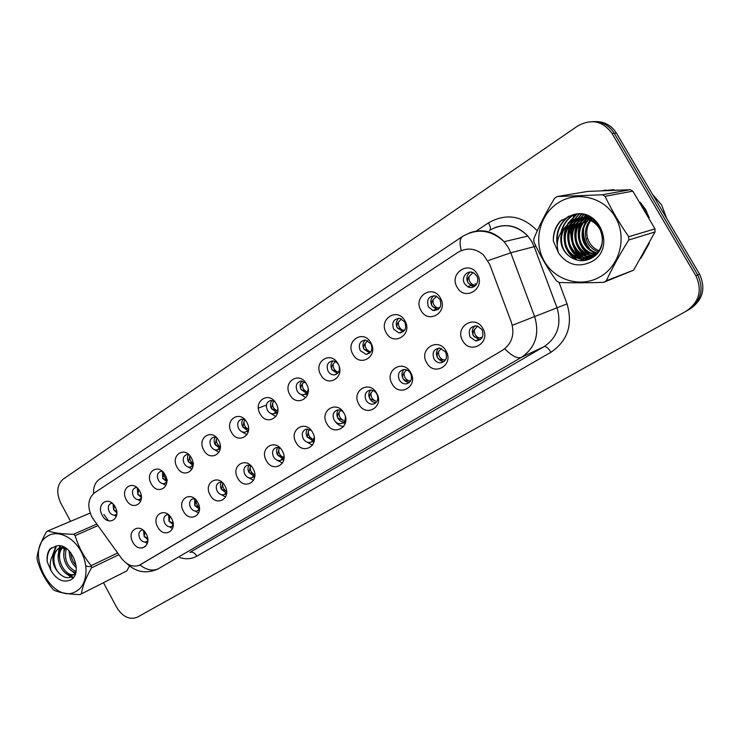 <?xml version="1.0" encoding="UTF-8"?>
<svg xmlns="http://www.w3.org/2000/svg" width="740" height="740" viewBox="0 0 740 740"><rect width="100%" height="100%" fill="white"/><g stroke="black" fill="none" stroke-linecap="round" stroke-linejoin="round"><path stroke-width="1.11" d="M171.541 518.518C178.405 530.404 163.808 539.127 157.713 526.963C150.886 515.262 165.288 506.271 171.541 518.518M168.378 514.642L166.537 514.837C163.66 516.465 163.068 519.277 164.77 523.254C166.602 526.196 168.803 527.305 171.375 526.593L173.206 525.058M197.774 502.497C204.786 514.577 189.681 523.606 183.465 511.238C176.481 499.352 191.401 490.046 197.774 502.497M194.777 498.769L192.502 498.89C189.468 500.545 188.82 503.422 190.55 507.52C192.409 510.48 194.648 511.599 197.293 510.887L199.458 508.935M224.942 485.912C232.101 498.187 216.459 507.538 210.114 494.958C202.991 482.887 218.429 473.249 224.942 485.912M222.167 482.388L219.382 482.378C216.182 484.062 215.47 487.013 217.246 491.23C219.114 494.209 221.408 495.338 224.118 494.635L226.634 492.165M253.099 468.716C260.415 481.204 244.2 490.888 237.725 478.105C230.436 465.83 246.448 455.849 253.099 468.716M250.638 465.506L247.262 465.257C243.858 466.968 243.071 470.002 244.894 474.368C246.771 477.346 249.103 478.493 251.887 477.809L254.791 474.682M282.282 450.901C289.766 463.592 272.949 473.637 266.344 460.632C258.889 448.153 275.493 437.803 282.282 450.901M280.266 448.135L276.177 447.515C272.551 449.236 271.673 452.353 273.55 456.876C275.428 459.864 277.796 461.029 280.636 460.373L283.966 456.404M312.567 432.401C320.226 445.323 302.771 455.748 296.028 442.502C288.406 429.82 305.629 419.071 312.567 432.401M311.17 430.356L306.212 429.108C302.318 430.81 301.337 434.029 303.261 438.746C305.139 441.715 307.526 442.899 310.43 442.298C312.641 441.53 313.889 439.819 314.176 437.164M344.007 413.207C351.851 426.342 333.731 437.174 326.839 423.696C319.023 410.793 336.913 399.637 344.007 413.207M343.61 412.522C341.834 410.469 339.789 409.627 337.459 409.988C333.231 411.653 332.112 414.974 334.101 419.932C335.951 422.864 338.346 424.075 341.288 423.548C344.276 422.512 345.626 420.172 345.339 416.518M376.679 393.255C384.717 406.63 365.884 417.887 358.835 404.151C350.834 391.025 369.417 379.435 376.679 393.255M366.124 400.386C367.928 403.263 370.305 404.493 373.256 404.096C377.641 402.357 378.815 398.953 376.799 393.874C375.088 391.146 372.831 389.888 370.009 390.119C365.375 391.7 364.08 395.123 366.124 400.386M410.654 372.516C418.886 386.132 399.295 397.833 392.089 383.847C383.894 370.49 403.217 358.428 410.654 372.516M399.406 380.082C401.126 382.839 403.439 384.106 406.343 383.875C411.209 382.266 412.587 378.741 410.506 373.312C408.906 370.721 406.741 369.445 404.012 369.482C398.823 370.87 397.288 374.403 399.406 380.082M446.007 350.927C454.443 364.802 434.056 376.984 426.684 362.73C418.276 349.123 438.394 336.58 446.007 350.927M434.019 358.965C435.592 361.509 437.747 362.804 440.494 362.841C446.026 361.518 447.719 357.873 445.563 351.916L439.69 348.05C433.733 349.03 431.846 352.666 434.019 358.965M482.822 328.449C491.48 342.583 470.242 355.265 462.694 340.733C454.073 326.886 475.024 313.815 482.822 328.449M470.048 336.978L475.533 340.825C482.082 340.178 484.265 336.45 482.064 329.642L477.402 325.97C470.335 326.016 467.874 329.689 470.048 336.978M146.196 533.993C152.912 545.695 138.805 554.121 132.821 542.161C126.133 530.635 140.064 521.95 146.196 533.993M142.922 530.025L141.46 530.256C138.722 531.847 138.177 534.585 139.842 538.47C141.645 541.384 143.801 542.485 146.307 541.773L147.843 540.579M139.703 491.157C146.455 502.895 132.331 511.784 126.309 499.768C119.593 488.224 133.542 479.067 139.703 491.157M136.854 487.568L135.383 487.679C132.331 489.177 131.665 492.017 133.385 496.188C135.059 498.917 137.103 500.037 139.508 499.528L141.349 498.233M165.103 474.849C171.995 486.763 157.37 495.966 151.238 483.747C144.374 472.028 158.813 462.556 165.103 474.849M162.393 471.389L160.552 471.436C157.324 472.953 156.593 475.857 158.36 480.158C160.034 482.896 162.106 484.025 164.567 483.544L166.759 481.897M191.383 457.958C198.431 470.076 183.289 479.594 177.036 467.181C170.024 455.267 184.972 445.462 191.383 457.958M188.885 454.702L186.628 454.619C183.196 456.145 182.382 459.133 184.195 463.582C185.879 466.32 187.969 467.458 190.485 467.005L193.066 464.914M218.615 440.467C225.811 452.778 210.123 462.648 203.75 450.022C196.581 437.914 212.066 427.766 218.615 440.467M216.395 437.488L213.638 437.201C209.984 438.728 209.087 441.799 210.946 446.414C212.621 449.134 214.739 450.299 217.292 449.883L220.317 447.256M246.827 422.346C254.19 434.861 237.929 445.082 231.426 432.243C224.1 419.941 240.139 409.414 246.827 422.346M244.977 419.765L241.675 419.164C237.753 420.653 236.754 423.817 238.659 428.627C240.324 431.328 242.443 432.502 245.032 432.151L248.409 430.8M276.094 403.541C283.624 416.269 266.761 426.878 260.119 413.808C252.618 401.302 269.258 390.387 276.094 403.541M274.753 401.552L270.785 400.451C266.557 401.894 265.429 405.141 267.39 410.191C269.018 412.855 271.145 414.049 273.754 413.771L277.824 409.553M306.471 384.032C314.176 396.973 296.666 407.99 289.877 394.688C282.208 381.97 299.478 370.638 306.471 384.032M305.824 382.987L301.05 381.045C296.463 382.395 295.168 385.734 297.184 391.072C298.775 393.671 300.875 394.882 303.474 394.707C306.203 394.18 307.757 392.339 308.136 389.194M338.014 363.766C345.904 376.938 327.718 388.38 320.781 374.838C312.928 361.906 330.863 350.131 338.014 363.766M338.421 364.607C336.968 362.212 335.026 360.981 332.584 360.898C327.533 362.091 326.044 365.532 328.116 371.221C329.642 373.719 331.687 374.958 334.24 374.921C338.18 374.125 339.854 371.425 339.272 366.809M370.796 342.703C378.871 356.116 359.973 368.002 352.887 354.21C344.831 341.057 363.488 328.819 370.796 342.703M360.25 350.594L366.06 354.34C371.434 353.211 373.062 349.678 370.953 343.721L365.495 340.012C359.881 340.909 358.132 344.442 360.25 350.594M404.891 320.799C413.17 334.452 393.514 346.82 386.262 332.769C378.011 319.384 397.408 306.656 404.891 320.799M393.643 329.161L398.916 332.889C404.974 332.168 406.926 328.542 404.78 322.011L399.961 318.367C393.606 318.774 391.506 322.372 393.643 329.161M440.383 297.998C448.875 311.901 428.404 324.786 420.986 310.458C412.522 296.832 432.715 283.587 440.383 297.998M428.395 306.86L432.761 310.411C439.708 310.439 442.113 306.776 439.986 299.423L436.156 296.065C428.886 295.575 426.296 299.173 428.395 306.86M477.355 274.244C486.078 288.415 464.739 301.837 457.144 287.231C448.459 273.347 469.502 259.546 477.355 274.244M464.563 283.651L467.56 286.621C473.6 290.339 480.602 282.144 476.643 275.9L474.275 273.319C468.226 268.74 460.41 277.13 464.563 283.651M115.163 506.928C121.776 518.481 108.114 527.074 102.213 515.253C95.627 503.875 109.113 495.032 115.163 506.928M112.203 503.237L111.065 503.376C108.16 504.865 107.559 507.631 109.243 511.682C110.908 514.411 112.906 515.512 115.264 514.994L116.781 513.986M335.331 421.596C337.56 424.594 340.326 426.249 343.637 426.582M305.546 441.327L312.502 445.166M276.594 459.938L282.504 463.074M248.529 477.688L253.561 480.325M221.353 494.709L225.617 496.956M195.027 511.072L198.644 513.005M169.534 526.834L172.568 528.499M144.846 542.032L147.362 543.456M298.793 393.097L305.935 397.676M269.832 412.865L275.9 416.555M241.749 431.679L246.938 434.741M214.563 449.689L218.985 452.279M188.228 466.986L191.993 469.197M162.735 483.627L165.908 485.523M138.038 499.676L140.692 501.295M114.117 515.16L116.291 516.529M173.206 524.716L169.035 521.256L168.637 514.864M199.356 509.111L194.768 505.559L194.574 498.732M226.227 492.923L221.399 489.325C220.095 486.707 220.076 484.33 221.334 482.202M254.061 476.153L248.973 472.509C247.613 469.761 247.641 467.282 249.056 465.09M282.902 458.772L277.546 455.082C276.131 452.196 276.205 449.624 277.787 447.358M312.798 440.744L307.174 437.016C305.694 433.982 305.833 431.3 307.6 428.969M345.645 421.689L341.288 423.548M343.822 422.031C341.344 421.939 339.373 420.681 337.921 418.267C336.367 415.085 336.58 412.291 338.541 409.886M376.022 402.597C373.423 402.569 371.36 401.302 369.834 398.805C368.215 395.456 368.502 392.542 370.685 390.063M409.488 382.395C406.75 382.432 404.586 381.165 402.995 378.584C401.311 375.06 401.681 372.026 404.105 369.473M444.268 361.388L443.926 361.407C441.188 361.37 439.042 360.093 437.479 357.559C435.712 353.84 436.184 350.677 438.885 348.059M480.454 339.521L478.817 339.493L473.36 335.673C471.519 331.751 472.102 328.449 475.099 325.757M147.833 539.738L144.152 536.426L143.56 530.571M141.368 497.585L137.76 494.339L137.326 488.002M166.768 481.749L162.68 478.355L162.495 471.491M192.835 465.293L188.469 461.834C187.146 459.151 187.146 456.746 188.46 454.601M219.743 448.237L215.155 444.721C213.777 441.91 213.823 439.394 215.294 437.183M247.613 430.56L242.794 426.999C241.351 424.039 241.462 421.421 243.118 419.136M276.492 412.236L271.441 408.628C269.943 405.52 270.109 402.782 271.959 400.442M307.997 393.097L303.474 394.707M306.434 393.227L301.152 389.582C299.58 386.299 299.829 383.459 301.892 381.045M337.514 373.496L331.992 369.815C330.345 366.356 330.678 363.386 332.982 360.907M369.769 352.999L364.015 349.28C362.295 345.636 362.72 342.537 365.282 339.993M403.291 331.687L397.297 327.94C395.502 324.083 396.029 320.855 398.888 318.256M438.136 309.524L436.267 309.274L431.91 305.75C430.033 301.661 430.689 298.294 433.881 295.63M474.386 286.454L470.918 285.603L467.939 282.652C465.978 278.305 466.783 274.781 470.344 272.07M116.8 512.857L113.664 509.786L113.026 504.005M93.397 519.286L91.714 516.594C87.117 506.363 88.023 498.464 94.433 492.886L457.94 252.377C466.746 247.271 475.274 248.131 483.507 254.976L489.658 264.272L511.414 322.4C514.929 334.332 511.988 343.61 502.59 350.224L139.324 565.249C132.895 567.506 126.91 565.138 121.36 558.145L93.397 519.286M570.716 228.78C570.299 236.837 571.983 244.376 575.766 251.396L577.959 254.949M578.884 256.243L580.817 258.621M581.252 259.111L582.722 260.656M640.822 258.315L649.276 243.192M649.193 217.625L645.484 209.346L640.1 202.159M688.431 309.884L689.967 309.015C702.861 300.052 706.043 288.415 699.513 274.096L616.466 133.181L614.228 133.274C609.113 125.273 601.898 121.388 592.592 121.619C601.898 121.388 609.113 125.273 614.228 133.274L697.718 274.956L614.228 133.274L611.971 133.357C602.73 120.916 591.288 118.474 577.644 126.022L63.205 479.104C56.934 484.755 56.101 492.71 60.699 502.95L70.559 521.339M688.135 310.051C701.085 301.05 704.277 289.349 697.718 274.956C704.277 289.349 701.085 301.05 688.135 310.051L686.276 311.105C699.282 302.059 702.491 290.302 695.896 275.826L611.971 133.357M502.59 350.224L140.147 564.842M617.548 190.115L601.916 190.754M573.972 214.822L571.539 222.611M568.255 233.858L571.391 223.406L570.864 226.977M103.489 582.759L116.67 607.355C122.692 616.92 129.593 620.194 137.372 617.169L686.276 311.105M605.635 190.032L602.758 190.717M616.466 133.181C611.379 125.236 604.201 121.369 594.932 121.591M114.293 505.531L113.719 509.768L116.689 511.543M144.855 531.968L144.208 536.398L147.667 538.248M138.695 489.566L137.816 494.311L141.294 496.179M167.499 480.103C165.048 478.521 163.855 476.181 163.919 473.101L162.745 478.336L166.731 480.269M192.456 466.182L192.937 466.237M193.556 463.712C190.901 462.186 189.616 459.781 189.699 456.497L188.524 461.806L193.057 463.786M219.068 449.161L220.104 449.263M220.317 446.646C217.579 445.11 216.265 442.659 216.376 439.31L215.21 444.694L220.317 446.701M217.125 438.293L216.376 439.31M170.034 516.279L169.09 521.219L173.086 523.134M199.328 507.141C196.979 505.448 195.86 503.135 195.98 500.221L194.824 505.531L199.375 507.483M226.588 491.24C223.822 489.677 222.5 487.225 222.611 483.904L221.454 489.288L226.588 491.268M226.551 493.774L226.015 493.747M613.96 189.708L605.653 190.458M647.87 215.22L645.114 209.577L641.543 204.471M614.875 190.217L604.562 190.633M574.453 214.73L572.048 222.185M571.89 222.916L571.363 226.181M571.188 227.809L571.465 237.225M574.499 247.891L578.819 255.457M666.648 218.328L661.69 205.054L652.532 194.389M583.629 228.419C583.065 234.525 584.285 240.204 587.283 245.467L590.298 249.676M592.333 251.767L595.672 254.393M587.551 216.663L587.199 217.264M587.061 217.514L586.561 218.448M585.951 219.725L584.212 224.942M579.679 256.604L581.455 258.732M581.862 259.176L583.268 260.628M642.191 255.975L647.981 245.625M76.683 591.01C86.969 585.026 89.179 566.433 81.123 551.605C73.223 536.676 57.294 529.581 47.425 536.223C23.143 550.403 53.049 606.68 76.683 591.01M126.836 570.882L79.939 594.609L126.836 570.882L129.5 565.998M118.881 554.704L91.473 567.885C85.942 577.626 82.575 586.246 81.372 593.758M91.473 567.885L91.233 565.628L117.651 552.993M97.958 525.622L75.156 535.63C78.366 546.62 83.722 556.619 91.233 565.628M75.156 535.63L73.473 534.289L96.848 524.077M90.16 513.07L47.813 530.932C54.02 532.966 62.576 534.086 73.473 534.289M47.813 530.932L46.416 531.847C41.024 541.56 37.888 550.172 37 557.701L37.25 559.903C40.256 570.67 45.445 580.41 52.818 589.133L54.455 590.474C60.717 592.907 69.209 594.285 79.939 594.609M85.812 565.906L88.125 566.544M88.994 566.609L91.316 566.266M69.403 551.069C69.199 557.979 71.502 563.482 76.303 567.562M70.735 552.577C71.058 557.757 72.871 562.076 76.174 565.554M65.388 547.961C60.393 556.443 67.553 571.854 75.776 572.455M66.285 548.423C63.908 559.348 67.136 567.062 75.98 571.539M63.067 546.693L62.502 547.11M61.883 547.646C51.902 556.018 63.843 579.633 73.75 574.73L75.397 573.74M62.715 547.619C53.872 556.351 65.175 578.264 74.768 574.194M73.75 574.73L75.304 573.99M65.74 548.053L59.431 548.173L57.702 549.015L53.632 553.899C51.671 561.309 53.715 567.978 59.774 573.889L60.051 574.129C63.964 577.616 67.692 578.532 71.243 576.876M63.76 546.98L59.135 548.377C51.652 552.549 52.596 567.451 59.774 573.889M70.735 579.864C84.323 572.751 70.328 541.023 55.87 546.157L49.848 549.062C47.49 552.475 46.629 556.767 47.268 561.928L51.106 570.864C56.989 580.012 63.529 583.009 70.735 579.864M51.106 570.864C49.404 564.463 50.246 558.811 53.632 553.899M64.658 547.804L64.232 551.069M73.112 571.659L75.535 573.306M60.55 545.972L59.672 548.072M59.663 548.09L58.636 553.428M67.654 574.388L73.482 577.366M56.471 546.009L53.077 554.695M51.421 547.748C48.267 551.217 46.879 555.943 47.268 561.928M69.061 550.726L69.421 554.306M74.786 566.192L76.303 567.895M64.056 547.711L63.816 556.471M69.486 569.06L75.249 573.851M60.051 545.889L58.969 548.349M58.913 548.516L58.146 558.682M64.103 571.946L70.837 577.061M71.179 577.2L73.149 577.783M55.907 546.148L52.263 556.091M592.25 218.716L591.168 219.965M590.807 220.428C586.866 225.996 585.84 232.046 587.717 238.585C589.688 244.357 593.443 248.409 598.965 250.731M600.658 276.492C620.009 265.17 627.215 237.022 615.31 217.051C603.692 196.905 576.423 190.615 557.868 203.028C539.127 215.146 533.133 242.267 544.418 261.451C555.426 280.802 581.464 288.119 600.658 276.492M633.607 270.165L603.59 282.356L606.301 280.738L633.607 270.165L655.011 231.935L654.993 228.863L632.82 191.151L630.184 189.708L587.56 191.438L557.239 196.535L602.277 194.777L630.184 189.708M655.011 231.935L628.769 239.991C619.907 254.181 612.415 267.769 606.301 280.738M628.769 239.991L628.732 236.708L654.993 228.863M632.82 191.151L605.07 196.322C611.666 210.095 619.547 223.554 628.732 236.708M605.07 196.322L602.277 194.777M557.239 196.535L554.621 198.255C546.074 212.325 539.146 225.82 533.827 238.733L533.91 241.888C539.978 255.328 547.508 268.333 556.499 280.904L559.163 282.467C572.39 282.939 587.199 282.902 603.59 282.356M591.723 218.504L590.576 219.697M590.196 220.141C585.803 225.654 584.461 231.944 586.163 239.011C588.05 245.208 592.055 249.482 598.198 251.804M589.854 217.967L588.661 218.994M588.272 219.364C582.741 225.126 580.9 231.99 582.769 239.945C584.989 247.003 589.688 251.48 596.856 253.376M590.317 218.087L589.142 219.151M588.753 219.53C583.509 225.247 581.797 231.972 583.62 239.714C585.756 246.55 590.289 250.98 597.199 253.006M588.004 217.625L586.774 218.494M586.367 218.809C579.66 224.71 577.311 232.073 579.318 240.898C581.936 248.807 587.301 253.422 595.432 254.736M588.466 217.699L587.245 218.596M586.848 218.929C580.428 224.803 578.208 232.046 580.188 240.657C582.695 248.353 587.902 252.941 595.802 254.412M586.173 217.449L584.905 218.18M584.489 218.448C576.571 224.359 573.685 232.156 575.822 241.86C578.874 250.647 584.905 255.328 593.933 255.901M586.626 217.477L585.377 218.245M584.961 218.522C577.348 224.442 574.591 232.138 576.701 241.619C579.633 250.185 585.507 254.856 594.322 255.624M582.63 218.272L581.464 218.947C573.149 224.858 570.077 232.822 572.27 242.831C576.136 253.089 583.296 257.705 593.767 256.678M583.092 218.3L582.343 218.744C574.037 224.646 570.975 232.601 573.167 242.59C576.858 252.553 583.804 257.196 593.98 256.512M580.78 218.263L577.903 219.752C569.532 225.709 566.452 233.738 568.662 243.83C573.408 255.568 581.677 259.916 593.489 256.882M581.233 218.245L578.8 219.549C570.438 225.497 567.367 233.507 569.569 243.58C574.037 254.865 581.982 259.324 593.406 256.937M578.93 218.42L574.286 220.576C565.869 226.579 562.77 234.663 564.99 244.838C568.024 256.798 582.926 263.329 593.11 256.438C599.048 252.497 602.138 246.809 602.379 239.371C603.045 223.536 583.647 212.472 570.614 221.408L563.177 229.289C560.532 234.58 560.06 240.056 561.762 245.726C563.399 250.666 566.387 254.486 570.725 257.178L571.188 257.455C577.774 261.461 584.471 261.729 591.288 258.26C615.255 245.976 596.274 205.563 571.188 215.525L560.041 221.362C555.296 227.013 553.058 233.562 553.335 240.99L558.645 253.182C567.515 265.161 578.615 267.954 591.945 261.535C617.401 247.66 597.744 204.148 571.188 215.525M579.392 218.365L575.193 220.372C566.784 226.357 563.695 234.432 565.915 244.579C568.94 256.521 583.814 263.033 593.989 256.16L596.181 254.56M600.223 228.151C592.564 217.856 583 215.534 571.539 221.204C563.075 227.236 559.967 235.376 562.206 245.606C563.621 250.471 566.461 254.329 570.725 257.178M589.207 216.894L588.411 217.366M588.309 216.469L583.425 217.403M587.865 216.654L586.589 217.236M588.309 216.635L587.042 217.255M587.939 216.311L586.515 216.672M586.08 216.811L584.776 217.273M584.35 217.449L583.055 218.05M587.958 216.321L586.959 216.607M586.524 216.755L585.229 217.246M584.804 217.431L583.518 218.069M588.661 216.626L582.972 217.468M582.537 217.606L581.215 218.078M582.99 217.551L581.677 218.06M592.166 218.661C587.875 217.162 583.62 217.033 579.383 218.281M590.825 217.791L579.836 218.217M591.057 218.291L590.289 219.577M590.039 220.058L589.66 220.816M558.645 253.182C555.879 244.7 557.396 236.735 563.177 229.289M585.756 215.488L584.221 217.32M584.11 217.458L583.657 218.069M583.481 218.328L582.38 220.048M581.64 221.39L578.662 232.934M579.614 240.814L580.114 242.406M582.186 246.882L589.725 254.93M590.862 255.651L592.74 256.66M583.647 214.924L580.78 218.115M580.659 218.263L579.004 220.733M578.273 222.046L575.239 233.192M576.173 241.758L576.673 243.368M579.078 248.4L586.469 256.077M587.597 256.78L589.438 257.751M589.725 257.89L590.982 258.427M581.464 214.554L575.581 221.427M574.86 222.722L571.77 233.507M572.677 242.72L573.186 244.339M575.914 249.898L583.166 257.224M584.276 257.918L586.071 258.861M586.357 258.991L588.004 259.675M579.133 214.387L572.113 222.13M569.125 243.701L569.634 245.329M572.686 251.387L579.809 258.399M580.9 259.065L583.962 260.563M576.553 214.461L568.579 222.851M567.867 224.1L564.694 234.247M565.517 244.69L566.035 246.337M569.393 252.858L577.339 260.166M573.417 214.933C567.423 219.012 563.547 224.414 561.771 231.139M561.854 245.699L562.382 247.354M569.264 216.043C560.254 222.712 556.295 231.713 557.377 243.044M561.845 219.873C556.138 225.571 553.307 232.61 553.335 240.99M585.497 215.414L583.841 217.357M583.74 217.486L583.314 218.06M583.139 218.3L581.612 220.742M580.789 222.352C577.82 228.938 577.45 235.662 579.688 242.526C581.39 247.373 584.36 251.387 588.596 254.569M589.937 255.476L592.13 256.697M592.5 256.873L593.11 257.141M583.379 214.868L580.391 218.152M580.29 218.281L578.236 221.417M577.422 222.999C574.36 229.668 573.972 236.495 576.238 243.488C577.977 248.427 581.011 252.507 585.349 255.725M586.672 256.604L588.827 257.798M589.179 257.964L590.649 258.593M581.178 214.526L574.813 222.102M574 223.656C570.855 230.418 570.438 237.346 572.741 244.459C574.508 249.5 577.607 253.644 582.047 256.891M583.351 257.751L585.46 258.917M585.803 259.074L587.569 259.814M578.828 214.387L571.336 222.796M570.521 224.331C567.95 229.622 567.145 235.283 568.107 241.296M569.088 245.162L569.19 245.458C570.993 250.582 574.157 254.791 578.699 258.084M579.975 258.917L583.333 260.619M576.201 214.498L567.793 223.508M566.997 225.016C564.629 229.779 563.704 234.922 564.232 240.463M565.064 244.82L565.582 246.457M566.109 247.845C568.144 252.775 571.465 256.762 576.099 259.823M572.945 215.044C566.683 219.327 562.733 225.034 561.087 232.175M568.653 216.246C559.088 223.526 555.296 233.192 557.276 245.255M246.605 431.522L248.242 431.67M248.159 429.015C245.264 427.517 243.876 425.019 244.015 421.513L242.859 426.971L248.159 429.015M245.19 419.996L244.015 421.513M275.114 413.235L277.398 413.41M276.889 410.7C273.902 409.202 272.486 406.649 272.653 403.069L271.506 408.61L276.889 410.7M274.179 401.182L272.653 403.069M304.639 394.263L307.646 394.466M306.684 391.7C303.594 390.202 302.151 387.612 302.355 383.93C300.773 386.067 300.394 387.936 301.217 389.555L306.684 391.7M304.196 381.748L302.355 383.93M254.292 474.488C251.415 472.934 250.037 470.437 250.175 467.005L249.029 472.471L254.292 474.488M250.999 465.867L250.175 467.005M254.662 477.078L253.561 477.032M282.948 457.107C279.97 455.553 278.573 453.019 278.739 449.504L277.611 455.045L282.948 457.107M279.914 447.95L278.739 449.504M283.79 459.743L282.088 459.707M312.659 439.088C309.588 437.525 308.154 434.954 308.358 431.346L307.239 436.979L312.659 439.088M309.801 429.505L308.358 431.346M314 441.762L311.651 441.743M337.607 371.98C334.415 370.481 332.935 367.845 333.176 364.08C331.585 366.235 331.215 368.141 332.057 369.787L337.607 371.98M335.368 361.582L333.176 364.08M366.855 354.053L367.429 354.192M369.713 351.5C366.411 350.011 364.903 347.328 365.19 343.462C363.59 345.654 363.22 347.578 364.08 349.252L369.713 351.5M367.771 340.641L365.19 343.462M399.554 332.667L400.34 332.898M403.087 330.225C399.674 328.726 398.12 325.998 398.453 322.039C396.844 324.25 396.483 326.211 397.361 327.913L403.087 330.225L404.743 330.086M401.496 318.885L398.453 322.039M433.261 310.245L434.315 310.661M437.803 308.09L437.673 308.053C434.204 306.517 432.669 303.752 433.048 299.756C431.439 301.994 431.078 303.983 431.984 305.722C433.002 307.368 434.944 308.154 437.803 308.09M436.646 296.278L433.048 299.756M467.893 286.519L469.243 287.277M473.933 285.048L472.499 284.447C469.743 282.588 468.596 279.961 469.058 276.557C467.44 278.832 467.088 280.858 468.013 282.625C469.058 284.299 471.029 285.104 473.933 285.048L475.996 285.039M471.26 272.135L472.499 273.143L469.058 276.557M343.49 420.394C340.308 418.831 338.846 416.204 339.087 412.522C337.523 414.696 337.144 416.592 337.976 418.23L343.49 420.394M340.816 410.376L339.087 412.522M345.349 423.086L342.296 423.104M375.495 400.978C372.202 399.424 370.703 396.751 370.99 392.968C369.417 395.169 369.047 397.103 369.898 398.768L375.495 400.978M373.043 390.507L370.99 392.968M408.748 380.813C405.344 379.25 403.809 376.531 404.142 372.655C402.551 374.884 402.19 376.845 403.06 378.547C404.049 380.157 405.946 380.915 408.748 380.813L410.737 380.749M406.556 369.871L404.142 372.655M443.325 359.844C439.8 358.289 438.219 355.514 438.607 351.537C437.007 353.794 436.656 355.792 437.543 357.522C438.552 359.159 440.485 359.936 443.325 359.844L444.925 359.834M441.438 348.411L438.607 351.537M441.503 362.73L440.994 362.637M479.298 338.023C475.644 336.469 474.035 333.647 474.47 329.559C472.86 331.853 472.518 333.879 473.434 335.636C474.46 337.311 476.421 338.106 479.298 338.023L482.332 337.255M477.79 326.081L474.47 329.559M476.828 340.881L475.95 340.659M140.332 564.722L141.192 564.296M142.024 548.1L145.651 546.342M476.199 231.047L488.474 222.87C490.305 226.209 490.842 228.586 490.093 229.983M488.474 222.87C506.141 212.898 522.412 215.534 537.277 230.788M488.594 260.452L510.766 252.793L534.188 246.661L531.745 241.481L527.842 236.069C515.984 224.525 503.172 222.638 489.408 230.427M469.271 233.008C482.258 228.281 493.876 231.176 504.144 241.693L508.214 247.364L510.766 252.793L534.668 316.711C539.765 334.175 535.39 347.707 521.534 357.281L158.36 568.745C152.745 571.345 146.613 570.077 139.943 564.944M461.279 250.592C459.327 243.22 459.808 238.474 462.694 236.347L99.345 479.363C95.201 482.286 93.277 487.003 93.573 493.515M504.865 348.845C511.83 356.051 517.38 358.863 521.534 357.281L544.159 346.57C557.553 337.348 561.836 324.388 556.98 307.692L534.188 246.661L535.89 246.133M512.968 325.054L567.043 303.863C573.065 324.703 567.7 340.835 550.939 352.268L196.858 556.156C191.706 559.015 186.036 559.495 179.848 557.609M158.12 568.884L157.287 569.31C145.873 574.018 135.697 572.066 126.753 563.464M108.502 520.793L103.887 514.402M559.024 282.393L567.043 303.863M695.896 275.826L699.513 274.096M487.679 231.565L487.142 231.925M196.858 556.156C194.731 552.789 192.4 551.531 189.856 552.401L544.159 346.57C546.074 346.209 548.34 348.105 550.939 352.268M476.246 284.715L475.034 283.688M173.169 525.733L171.375 526.593M199.412 509.888L197.293 510.887M226.588 493.478L224.118 494.635M254.736 476.486L251.887 477.809M283.929 458.865L280.636 460.373M314.213 440.587L310.43 442.298M375.328 403.189L373.256 404.096M409.164 382.663L406.343 383.875M443.926 361.407L440.494 362.841M478.817 339.493L475.533 340.825M147.815 541.042L146.307 541.773M141.303 498.76L139.508 499.528M166.694 482.637L164.567 483.544M192.974 465.96L190.485 467.005M220.196 448.69L217.292 449.883M277.667 412.236L273.754 413.771M337.061 373.867L334.24 374.921M369.75 353.017L366.06 354.34M402.542 331.64L398.916 332.889M436.267 309.274L432.761 310.411M470.918 285.603L467.56 286.621M116.754 514.337L115.264 514.994M140.11 564.861L140.988 564.416M266.446 405.076L258.417 408.11M495.032 227.522C507.381 223.286 518.315 226.135 527.842 236.069L504.144 241.693C491.082 229.816 477.263 228.04 462.694 236.347M487.79 231.592L487.253 231.953M60.865 547.535L59.431 548.173M587.717 238.585L586.163 239.011M583.62 239.714L582.769 239.945M580.188 240.657L579.318 240.898M576.701 241.619L575.822 241.86M573.167 242.59L572.27 242.84M569.569 243.58L568.662 243.83M565.915 244.589L564.99 244.838M440.152 307.257L437.673 308.053"/></g></svg>
